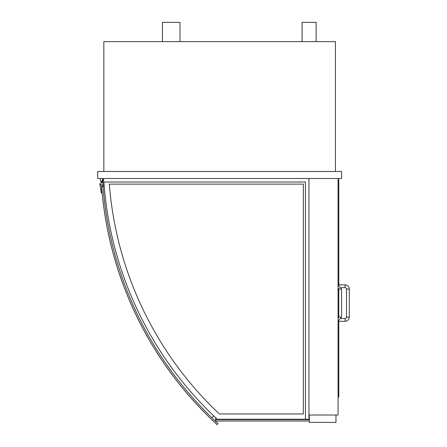 <?xml version="1.0" encoding="UTF-8"?>
<svg xmlns="http://www.w3.org/2000/svg" width="447" height="447" viewBox="0 0 447 447"><rect width="100%" height="100%" fill="white"/><g stroke="black" fill="none" stroke-linecap="round" stroke-linejoin="round"><path stroke-width="0.67" d="M302.105 41.649L302.105 22.35L316.141 22.35L316.141 41.649M162.44 41.649L162.44 22.35L179.985 22.35L179.985 41.649M335.44 171.486L335.44 41.649L103.838 41.649L103.838 171.486M308.95 178.504L308.95 415.017L338.072 415.017L338.072 178.504M309.296 415.017L309.296 422.387L335.965 422.387L335.965 415.017L309.296 415.017M338.072 397.126L338.776 397.126L338.776 321.086M338.776 285.074L338.776 179.56L338.072 179.56M345.09 284.834L345.09 287.639A1.402 1.402 0 0 1 346.492 289.041L349.303 289.041C349.051 286.482 347.649 285.08 345.09 284.834L338.776 284.834M349.303 317.113L346.492 317.113A1.402 1.402 0 0 1 345.09 318.521L345.09 321.326C347.649 321.075 349.051 319.672 349.303 317.113L349.303 289.041M338.072 318.331A1.402 1.402 0 0 0 338.776 317.113L341.581 317.113L338.072 321.27M341.581 317.113L341.581 289.041L338.776 289.041A1.402 1.402 0 0 0 338.072 287.829M103.486 179.733A1.754 1.754 0 0 0 102.609 179.968L102.609 178.504M102.609 179.968A1.754 1.754 0 0 0 102.234 182.717L101.732 183.242A4.811 4.811 0 0 1 100.681 178.504M104.168 185.835L101.424 186.069L101.977 193.07A0.704 0.704 0 0 1 101.223 192.489L99.826 183.924A0.352 0.352 0 0 1 100.145 183.544A0.352 0.352 0 0 1 100.525 183.862L100.62 184.907L103.765 184.633L103.626 183.063A1.581 1.581 0 0 1 102.609 180.175A1.581 1.581 0 0 1 103.486 179.912M102.609 185.969L102.609 184.734M102.609 182.801L102.609 180.175M102.994 186.287L101.564 186.41A362.176 362.176 0 0 0 217.08 424.65L217.102 424.622A362.143 362.143 0 0 1 101.598 186.41A362.143 362.143 0 0 0 217.102 424.622L218.052 423.594A360.735 360.735 0 0 1 102.994 186.287L104.196 186.181M213.755 415.922L211.934 417.811M97.697 171.486L97.697 178.504L341.581 178.504L341.581 171.486L97.697 171.486M303.334 184.119L109.314 184.119A354.069 354.069 0 0 0 219.337 413.967L303.334 413.967L303.334 184.119M308.95 415.017L308.95 419.23L217.253 419.23A359.332 359.332 0 0 1 103.877 182.013M305.435 419.23L305.435 182.013L103.486 182.013L103.486 178.504M309.296 415.369L308.95 415.369M309.296 419.582L215.605 419.582L215.605 417.682M309.296 421.018L215.605 421.018L309.296 420.985L215.605 420.985L215.605 419.582M345.09 287.639L341.34 287.639M346.492 317.113L346.492 289.041M338.776 321.326L345.09 321.326M341.34 318.521L345.09 318.521M338.776 289.041L338.776 317.113M341.581 289.041L338.072 284.89"/></g></svg>
